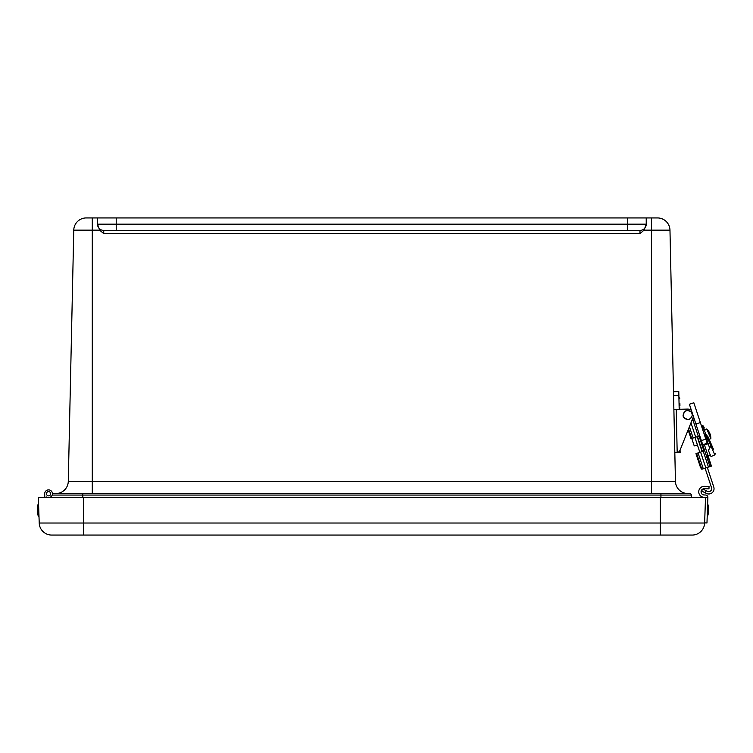 <?xml version="1.0" encoding="UTF-8"?>
<svg xmlns="http://www.w3.org/2000/svg" width="753" height="753" viewBox="0 0 753 753"><rect width="100%" height="100%" fill="white"/><g stroke="black" fill="none" stroke-linecap="round" stroke-linejoin="round"><path stroke-width="1.13" d="M114.785 230.409L103.745 230.409L103.745 233.618L99.631 230.136L97.513 224.178A6.231 6.231 0 0 0 103.745 230.409L639.984 230.409A6.231 6.231 0 0 0 646.225 224.178A6.231 6.231 0 0 1 639.984 230.409L628.953 230.409M639.984 230.409A6.231 6.231 0 0 0 646.225 224.178L644.097 230.136L639.984 233.618L639.984 230.409A6.231 6.231 0 0 0 646.225 224.178L646.225 217.937L627.513 217.937L627.513 224.178L97.513 224.178L97.513 217.937L97.513 224.178A6.231 6.231 0 0 0 103.745 230.409M116.216 230.409L116.216 217.937L86.237 217.937A12.472 12.472 0 0 0 73.766 230.136A12.472 12.472 0 0 1 86.237 217.937M116.216 217.937L627.513 217.937M52.437 493.846L52.409 495.06A1.562 1.562 0 0 1 53.962 493.544L660.936 493.544L660.936 495.06L691.329 495.06A1.562 1.562 0 0 0 689.776 493.544L660.936 493.544M52.409 495.06A1.562 1.562 0 0 1 53.962 493.544A1.562 1.562 0 0 0 52.409 495.06L660.936 495.06L660.936 497.648M691.395 410.357A5.892 5.892 0 0 0 687.621 409.095L673.879 409.397L669.972 230.136L675.45 481.346A12.472 12.472 0 0 0 687.922 493.544A12.472 12.472 0 0 1 675.45 481.346L68.288 481.346A12.472 12.472 0 0 1 55.816 493.544A12.472 12.472 0 0 0 68.288 481.346L73.766 230.136L92.28 230.136L92.28 217.937M68.288 481.346L73.766 230.136M675.45 481.346L674.82 452.591L680.128 452.478L680.072 450.134L688.138 429.925L691.038 438.717L699.019 436.091L703.933 451.009L696.61 453.428L701.815 469.185L711.434 466.116L704.224 444.232M651.458 493.544L651.458 230.136L669.972 230.136A12.472 12.472 0 0 0 657.501 217.937L646.225 217.937L646.225 225.241M691.395 497.648L691.329 495.06A1.562 1.562 0 0 0 689.776 493.544M44.775 497.648L44.709 493.808A3.869 3.869 0 0 1 49.246 489.939A3.869 3.869 0 0 1 52.173 495.135A3.869 3.869 0 0 1 46.507 497.008L46.517 497.648L46.507 497.008M48.606 495.86A2.118 2.118 0 0 1 46.451 493.78A2.118 2.118 0 0 1 48.531 491.624A2.118 2.118 0 0 1 50.696 493.704A2.118 2.118 0 0 1 48.606 495.86M50.667 494.034A2.118 2.118 0 0 0 47.778 491.775A2.118 2.118 0 0 0 47.27 495.418A2.118 2.118 0 0 0 50.667 494.034M50.592 497.648L50.611 497.027M38.648 506.703L39.222 523.024A12.472 12.472 0 0 0 51.684 535.063L692.167 535.063A12.472 12.472 0 0 0 704.629 523.024L705.514 497.648L38.337 497.648L38.864 512.859M692.167 535.063L660.325 535.063L660.325 523.024L39.222 523.024A12.472 12.472 0 0 0 51.684 535.063A12.472 12.472 0 0 1 39.222 523.024L38.337 497.648M38.45 504.115L37.65 505.527L37.81 514.901L38.008 504.482M704.027 497.309L707.867 497.441L706.973 522.968L704.629 522.883L705.523 497.356L704.027 497.309A5.487 5.487 0 0 1 698.737 491.634A5.487 5.487 0 0 1 704.413 486.334L709.044 486.504L708.968 488.848L704.328 488.678A3.144 3.144 0 0 0 702.831 488.998L707.406 491.304A2.946 2.946 0 0 0 711.538 487.756A2.946 2.946 0 0 1 707.406 491.304M706.229 490.711L705.175 492.82L706.352 493.413L701.664 491.05L702.643 489.102A3.144 3.144 0 0 0 704.111 494.966L705.608 495.013A2.344 2.344 0 0 1 707.867 497.441M704.328 488.678A3.144 3.144 0 0 0 701.081 491.709A3.144 3.144 0 0 0 704.111 494.966L705.608 495.013M708.149 512.868L708.084 514.92L708.149 512.868M708.244 510.318L708.413 505.545L708.084 514.92L708.159 512.821L708.084 514.92L708.159 512.821L708.084 514.92L707.208 516.285L708.084 514.92M692.092 420.005L692.327 420.72M702.107 469.194L701.815 469.185A3.925 0.885 71.8 0 1 699.951 465.768L695.96 453.645L696.61 453.428M693.202 417.218L694.172 418.781L693.88 420.212L691.734 420.918M707.255 458.445A25.508 13.752 71.7 0 0 707.481 455.311L707.528 454.275M697.504 436.589L702.398 451.489A3.925 3.925 0 0 0 702.408 451.461L701.043 447.367L702.398 451.489M701.956 442.378L709.947 466.606M706.352 493.413A5.299 5.299 0 0 0 713.769 487.012L707.331 467.472M705.09 468.206L711.538 487.756M702.097 451.621L697.174 436.693M700.394 446.435L701.41 449.532C702.709 453.466 702.709 453.466 701.41 449.532C702.709 453.466 702.709 453.466 701.41 449.532C702.709 453.466 702.709 453.466 701.41 449.532C702.709 453.466 702.709 453.466 701.41 449.532L700.394 446.435L701.043 447.367A3.925 3.925 0 0 0 701.043 447.367M694.944 437.437L699.857 452.355M705.382 437.813L706.154 437.559L709.571 447.913M705.137 434.481L706.154 437.559M708.187 443.715L704.45 444.948M705.156 430.019L706.747 428.928A13.846 13.846 0 0 1 709.778 433.304A13.846 13.846 -23 0 1 710.87 438.519L706.747 428.928M691.772 438.481L694.238 445.936L697.41 444.891L694.238 445.936M689.136 419.195A4.424 4.424 0 0 1 683.423 414.084A4.424 4.424 0 0 1 690.699 411.684A4.424 4.424 0 0 1 689.136 419.195M708.385 450.445L711.001 456.544L714.795 454.916L715.312 453.626L714.795 454.916L710.945 445.964L708.385 450.445L710.794 445.607L709.646 442.924L710.55 442.538C716.743 456.958 716.743 456.958 710.55 442.538L710.794 445.607M713.383 449.146L710.55 442.538C716.743 456.958 716.743 456.958 710.55 442.538L708.206 437.098C702.012 422.687 702.012 422.687 708.206 437.098L707.312 437.493L709.646 442.924M704.206 434.236L706.154 434.81L707.312 437.493L706.003 434.453L708.206 437.098M704.064 433.822L706.003 434.453L702.154 425.501L703.443 426.019L701.429 425.812M695.904 424.024L689.381 404.239L693.833 402.77L700.356 422.555L695.904 424.024L702.728 444.731L707.18 443.263L700.356 422.555M679.178 409.284L678.792 391.616L673.493 391.729M687.621 409.095L679.338 409.284M673.879 409.397L674.82 452.591M676.232 409.35L677.182 452.544A3.925 3.925 0 0 0 680.072 450.143L693.221 417.171A5.892 5.892 0 0 0 693.438 416.541M705.119 429.897L704.789 429.144M704.3 428.005L703.443 426.019L704.3 428.005M680.072 450.134L688.138 429.925L680.072 450.134M679.931 405.867L679.874 403.213M82.802 497.648L82.802 493.544M627.513 230.409L627.513 224.178L646.225 224.178M103.745 233.618L639.984 233.618M92.28 493.544L92.28 230.136L99.631 230.136M651.458 217.937L651.458 230.136L644.097 230.136M657.501 217.937A12.472 12.472 0 0 1 669.972 230.136M83.527 497.648L83.527 535.063M704.629 523.024L660.325 523.024L660.325 497.648M700.61 452.111L705.843 467.961M698.069 452.948L703.302 468.799M711.086 466.229L707.481 455.311M703.236 451.245L708.46 467.095M693.089 420.466L698.313 436.326M690.962 422.847L695.697 437.182M689.419 426.706L693.155 438.02M688.534 428.928L691.696 438.5M705.825 439.14L701.372 440.609M673.577 395.626L678.877 395.513M38.667 516.285L37.81 514.901L38.667 516.285M707.632 504.115L708.413 505.545M710.305 454.906L707.989 455.669L711.434 466.116L707.989 455.669M707.971 439.027L706.775 439.423M710.87 438.519C709.486 439.451 708.855 439.583 708.987 438.914C708.855 439.583 709.486 439.451 710.87 438.519M689.287 419.656C694.275 414.668 693.297 411.543 686.36 410.281C681.201 415.327 682.171 418.452 689.287 419.656M678.914 397.208L679.771 398.591L678.914 397.208M679.187 409.378L679.978 407.966L679.187 409.378"/></g></svg>
